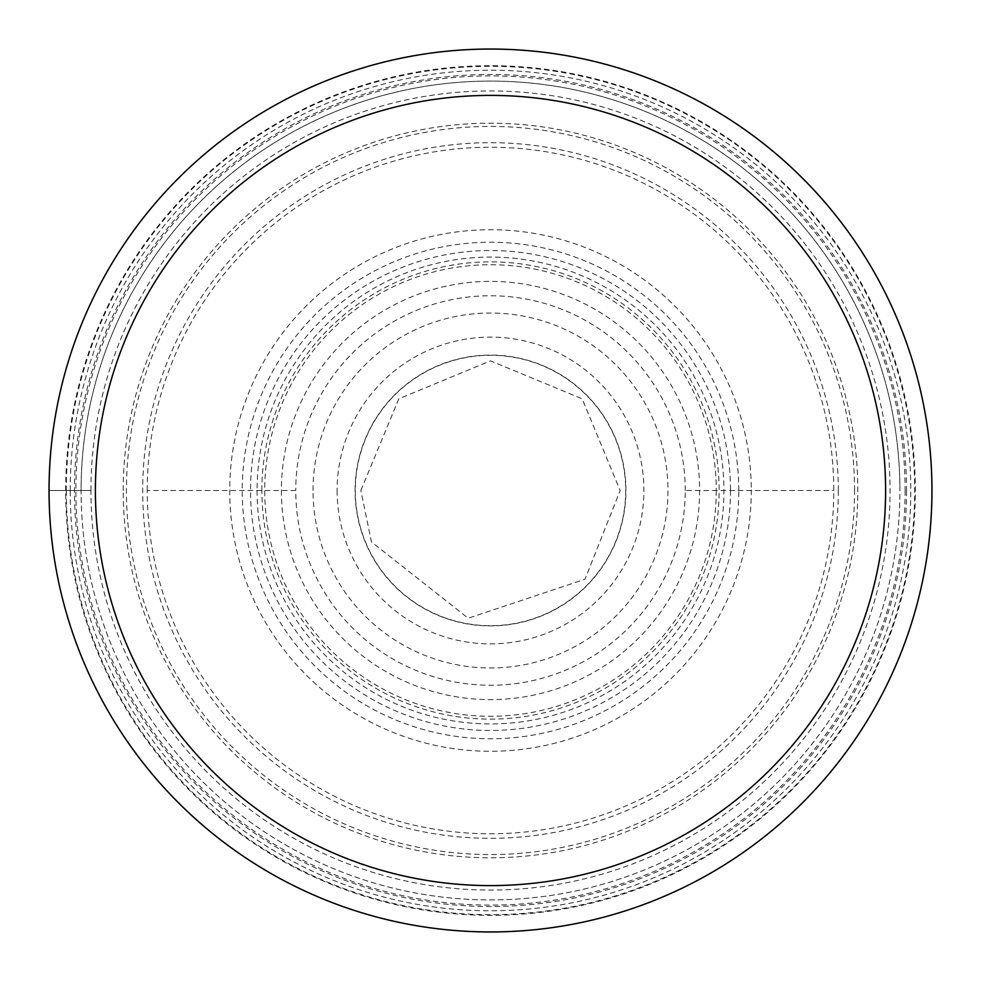 <?xml version="1.0" encoding="UTF-8"?>
<svg xmlns="http://www.w3.org/2000/svg" width="981" height="981" viewBox="0 0 981 981"><rect width="100%" height="100%" fill="white"/><g stroke="black" fill="none" stroke-linecap="round" stroke-linejoin="round"><path stroke-width="0.74" stroke-dasharray="4.91 3.68" d="M838.314 490.5A347.814 347.814 0 0 0 490.5 142.686A347.814 347.814 0 0 0 142.686 490.5A347.814 347.814 0 0 0 490.5 838.314A347.814 347.814 0 0 0 838.314 490.5M90.939 490.5A399.561 399.561 0 0 1 490.5 90.939A399.561 399.561 0 0 1 890.061 490.5A399.561 399.561 0 0 1 490.5 890.061A399.561 399.561 0 0 1 90.939 490.5L49.05 490.5A441.45 441.45 0 0 0 490.5 931.95A441.45 441.45 0 0 0 931.95 490.5A441.45 441.45 0 0 0 490.5 49.05A441.45 441.45 0 0 0 49.05 490.5A441.45 441.45 0 0 1 490.5 49.05A441.45 441.45 0 0 1 931.95 490.5A441.45 441.45 0 0 1 490.5 931.95A441.45 441.45 0 0 1 49.05 490.5A441.45 441.45 0 0 1 490.5 49.05A441.45 441.45 0 0 1 931.95 490.5A441.45 441.45 0 0 1 490.5 931.95A441.45 441.45 0 0 1 49.05 490.5L90.939 490.5M81.08 490.5A409.42 409.42 0 0 1 81.08 489.826A409.42 409.42 0 0 0 490.157 899.92A409.42 409.42 0 0 0 899.92 490.5A409.42 409.42 0 0 0 490.843 81.08A409.42 409.42 0 0 0 81.08 489.813A409.42 409.42 0 0 1 490.831 81.08A409.42 409.42 0 0 1 899.92 491.174A409.42 409.42 0 0 1 490.169 899.92A409.42 409.42 0 0 1 81.08 489.826A409.42 409.42 0 0 1 490.831 81.08A409.42 409.42 0 0 1 899.92 490.5M65.69 490.5A424.81 424.81 0 0 1 490.5 65.69A424.81 424.81 0 0 1 915.31 490.5A424.81 424.81 0 0 1 490.5 915.31A424.81 424.81 0 0 1 65.69 490.5M147.236 490.5A343.264 343.264 151.2 0 1 490.5 147.236A343.264 343.264 151.2 0 1 833.764 490.5A343.264 343.264 0 0 1 490.5 833.764A343.264 343.264 0 0 1 147.236 490.5L295.759 490.5A194.741 194.741 0 0 0 490.5 685.241A194.741 194.741 0 0 0 685.241 490.5L833.764 490.5M685.241 490.5A194.741 194.741 -28.8 0 0 490.5 295.759A194.741 194.741 -28.8 0 0 295.759 490.5M313.025 490.5A177.475 177.475 0 0 1 490.5 313.025A177.475 177.475 0 0 1 667.975 490.5A177.475 177.475 0 0 1 490.5 667.975A177.475 177.475 0 0 1 313.025 490.5M337.121 490.5A153.379 153.379 0 0 0 490.5 643.879A153.379 153.379 0 0 0 643.879 490.5A153.379 153.379 0 0 0 490.5 337.121A153.379 153.379 0 0 0 337.121 490.5M355.294 490.5A135.206 135.206 0 0 0 490.5 625.706A135.206 135.206 0 0 0 625.706 490.5A135.206 135.206 0 0 0 490.5 355.294A135.206 135.206 0 0 0 355.294 490.5M355.085 490.5A135.415 135.415 0 0 1 490.5 355.085A135.415 135.415 0 0 1 625.915 490.5A135.415 135.415 0 0 1 490.5 625.915A135.415 135.415 0 0 1 355.085 490.5M281.388 490.5A209.112 209.112 0 0 0 490.5 699.612A209.112 209.112 0 0 0 699.612 490.5A209.112 209.112 0 0 0 490.5 281.388A209.112 209.112 0 0 0 281.388 490.5M261.866 490.5A228.634 228.634 0 0 1 490.5 261.866A228.634 228.634 0 0 1 719.134 490.5A228.634 228.634 0 0 1 490.5 719.134A228.634 228.634 0 0 1 261.866 490.5M257.083 490.5A233.417 233.417 0 0 0 490.5 723.917A233.417 233.417 0 0 0 723.917 490.5A233.417 233.417 0 0 0 490.5 257.083A233.417 233.417 0 0 0 257.083 490.5M66.303 490.5A424.197 424.197 0 0 0 490.5 914.697A424.197 424.197 0 0 0 914.697 490.5A424.197 424.197 0 0 0 490.5 66.303A424.197 424.197 0 0 0 66.303 490.5M931.95 490.5A441.45 441.45 0 0 1 490.5 931.95A441.45 441.45 0 0 1 49.05 490.5A441.45 441.45 0 0 1 490.5 49.05A441.45 441.45 0 0 1 931.95 490.5M123.201 490.5A367.299 367.299 0 0 1 490.5 123.201A367.299 367.299 0 0 1 857.799 490.5A367.299 367.299 0 0 1 490.5 857.799A367.299 367.299 0 0 1 123.201 490.5M70.215 490.5A420.285 420.285 0 0 1 490.856 70.215A420.285 420.285 0 0 1 910.785 491.199A420.285 420.285 0 0 1 490.144 910.785A420.285 420.285 0 0 1 70.215 490.5M906.542 491.187A416.042 416.042 0 0 0 490.843 74.458A416.042 416.042 0 0 0 74.458 490.5A416.042 416.042 0 0 0 490.157 906.542A416.042 416.042 0 0 0 906.542 491.187M905.107 490.5A414.607 414.607 0 0 1 490.5 905.107A414.607 414.607 0 0 1 75.893 490.5A414.607 414.607 0 0 1 490.5 75.893A414.607 414.607 0 0 1 905.107 490.5M751.274 489.899A260.774 260.774 0 0 1 490.807 751.274A260.774 260.774 0 0 1 229.726 490.5A260.774 260.774 0 0 1 490.193 229.726A260.774 260.774 0 0 1 751.274 489.899M738.767 490.5A248.267 248.267 0 0 0 490.218 242.233A248.267 248.267 0 0 0 242.233 491.076A248.267 248.267 0 0 0 490.782 738.767A248.267 248.267 0 0 0 738.767 490.5M854.561 490.5A364.061 364.061 0 0 0 490.5 126.439A364.061 364.061 0 0 0 126.439 490.5A364.061 364.061 0 0 0 490.5 854.561A364.061 364.061 0 0 0 854.561 490.5M730.489 490.5A239.989 239.989 0 0 1 730.477 491.493A239.989 239.989 0 0 1 489.997 730.477A239.989 239.989 0 0 1 250.511 490.5A239.989 239.989 0 0 1 250.523 489.507A239.989 239.989 0 0 1 491.003 250.523A239.989 239.989 0 0 1 730.489 490.5M716.277 490.5A225.777 225.777 0 0 1 490.034 716.277A225.777 225.777 0 0 1 264.723 489.568A225.777 225.777 0 0 1 490.966 264.723A225.777 225.777 0 0 1 716.277 490.5M360.849 490.5L398.813 398.826L490.5 360.849L582.174 398.813L620.151 490.5L585.019 579.256L468.207 618.226L371.505 541.99L360.849 490.5"/><path stroke-width="1.47" d="M931.95 490.5A441.45 441.45 0 0 0 490.5 49.05A441.45 441.45 0 0 0 49.05 490.5A441.45 441.45 0 0 0 490.5 931.95A441.45 441.45 0 0 0 931.95 490.5M885.598 490.5A395.098 395.098 0 0 0 490.5 95.402A395.098 395.098 0 0 0 95.402 490.5A395.098 395.098 0 0 0 490.5 885.598A395.098 395.098 0 0 0 885.598 490.5"/></g></svg>
